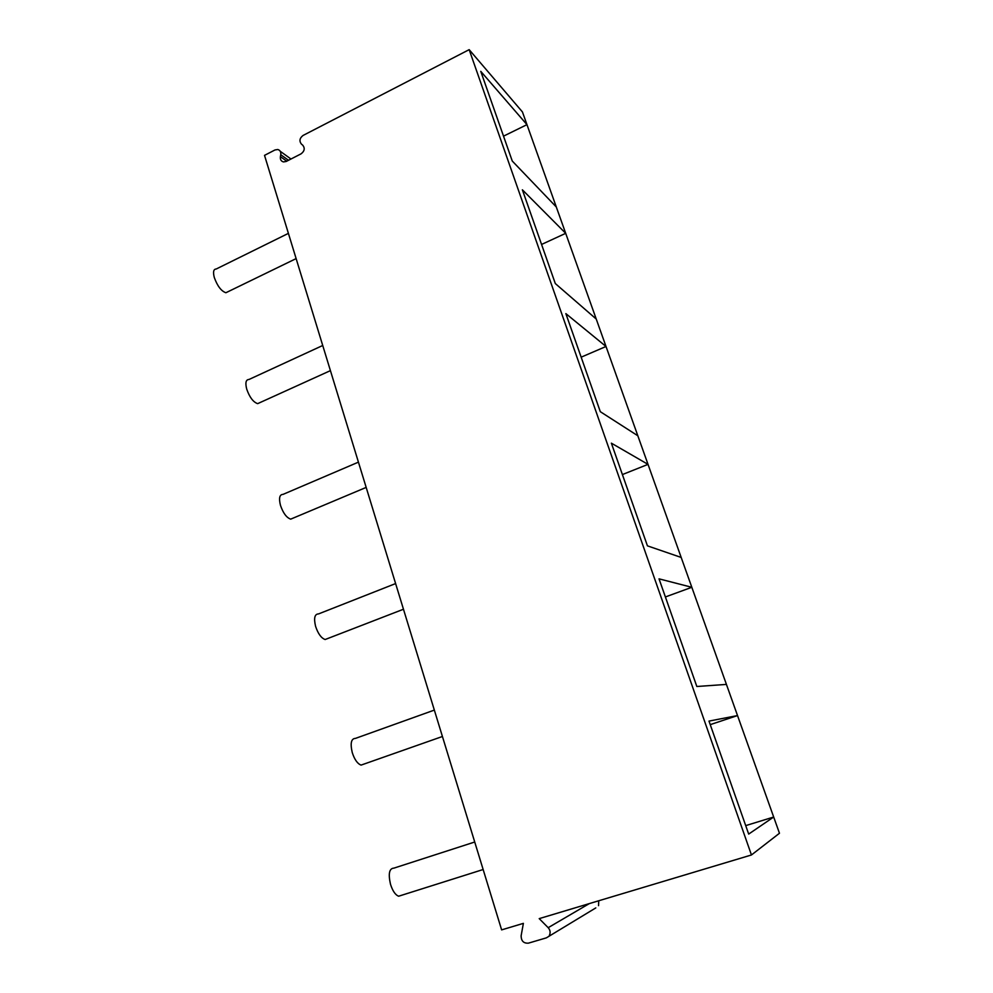 <?xml version="1.0" encoding="UTF-8"?>
<svg xmlns="http://www.w3.org/2000/svg" width="993" height="993" viewBox="0 0 993 993"><rect width="100%" height="100%" fill="white"/><g stroke="black" fill="none" stroke-linecap="round" stroke-linejoin="round"><path stroke-width="1.49" d="M595.812 907.9L546.349 937.864L528.413 943.151C523.596 943.462 521.176 940.992 521.139 935.716L523.385 923.366L501.626 929.882L264.523 155.367L274.962 149.968L277.755 149.509C280.1 150.191 281.106 151.941 280.771 154.734L280.398 156.658C280.063 159.501 281.106 161.251 283.502 161.921L286.232 161.449L301.053 153.853C304.566 151.159 305.124 148.267 302.741 145.177L301.425 144.109C299.042 141.031 299.601 138.139 303.101 135.433L469.168 49.65L751.453 854.973L539.211 918.624L548.186 927.685L589.333 903.593M710.243 724.642L737.526 715.568L779.468 833.251L751.453 854.973M745.706 825.617L773.684 817.028L748.685 834.083L708.99 721.092L737.526 715.568L726.429 684.413L696.838 686.498L659.029 578.845L691.823 587.285L726.429 684.413M665.384 596.954L691.823 587.285L681.186 557.445L647.436 545.852L611.365 443.163L648.019 464.364L681.186 557.445M622.4 474.567L648.019 464.364L637.829 435.766L600.306 411.685L565.861 313.614L606.015 346.483L637.829 435.766M581.166 357.17L606.015 346.483L596.234 319.038L555.298 283.539L522.368 189.8L565.7 233.33L596.234 319.038M541.57 244.452L565.7 233.33L556.303 206.978L512.264 161.04L480.761 71.335L526.96 124.646L556.303 206.978M503.525 136.153L526.96 124.646L522.442 111.948L469.168 49.65M549.39 935.381C550.656 932.638 550.259 930.069 548.186 927.685M227.968 291.731L225.895 292.736C221.265 291.148 217.393 286.071 214.302 277.494C212.874 271.945 213.52 269.115 216.213 269.004L288.404 233.367M260.017 402.587L257.659 403.642C253.24 402.14 249.591 397.299 246.711 389.107C245.134 382.801 245.879 379.587 248.97 379.487L322.725 345.49M293.307 518.048L290.713 519.14C286.543 517.713 283.117 513.096 280.448 505.288C278.698 498.101 279.567 494.464 283.055 494.377L358.436 462.142M327.951 638.437L325.145 639.517C321.26 638.151 318.07 633.757 315.588 626.335C313.664 618.155 314.644 614.022 318.53 613.922L395.611 583.574M364.021 764.064L361.092 765.094C357.492 763.778 354.538 759.595 352.242 752.533C350.119 743.248 351.187 738.544 355.457 738.395L434.338 710.094M401.619 895.276L398.652 896.207C395.351 894.954 392.632 890.957 390.485 884.242C388.139 873.728 389.281 868.354 393.911 868.13L474.716 842.014M598.543 905.666L598.742 900.763M280.771 154.734L288.529 160.283M280.398 156.658L286.754 161.176M290.974 159.017L280.287 151.333M296.125 258.602L225.895 292.736M330.421 370.637L257.659 403.642M366.169 487.414L290.713 519.14M403.468 609.243L325.145 639.517M442.419 736.496L361.092 765.094M483.144 869.52L398.652 896.207"/></g></svg>
